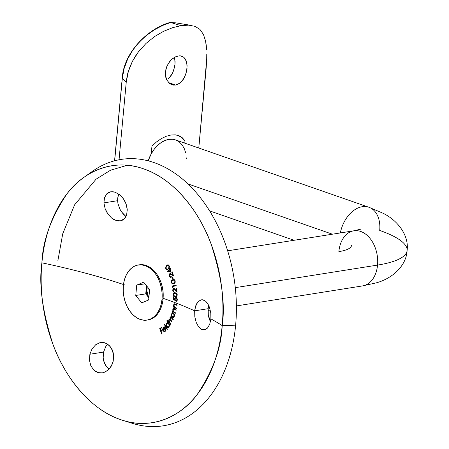 <?xml version="1.0" encoding="UTF-8"?>
<svg xmlns="http://www.w3.org/2000/svg" width="449" height="449" viewBox="0 0 449 449"><rect width="100%" height="100%" fill="white"/><g stroke="black" fill="none" stroke-linecap="round" stroke-linejoin="round"><path stroke-width="0.67" d="M95.648 344.787L92.073 348.839L89.879 354.244L103.567 352.072L105.7 346.69L107.625 344.108L105.7 346.69L103.567 352.072L89.879 354.244L92.073 348.839L95.648 344.787L100.093 342.649L104.791 342.783L109.028 345.219L112.132 349.603L113.597 355.215L113.215 361.159L113.597 355.215L113.086 352.297L110.757 347.2L107.019 343.726L104.791 342.783L102.467 342.424L100.093 342.649L97.803 343.446M110.488 191.846L114.966 192.138L112.665 191.706L110.488 191.846L108.501 192.559L106.8 193.811L104.505 197.712L103.921 202.875L117.61 200.703L117.7 197.998L118.817 194.08L118.233 195.528L117.61 200.703L103.921 202.875L104.505 197.712L106.8 193.811L110.819 191.79M126.91 206.967L127.258 209.79L126.13 204.121L126.91 206.967M124.957 201.377L126.13 204.121L123.419 198.806L124.957 201.377M121.584 196.527L123.419 198.806L119.507 194.597L121.584 196.527M114.966 192.138L119.507 194.597L114.966 192.138M208.695 305.443L208.156 308.693L194.681 310.831L195.848 305.511L198.104 301.649L201.315 299.786M210.789 312.936L210.884 318.88L210.789 312.936L209.481 307.329L210.789 312.936M209.481 307.329L208.437 304.927L205.765 301.341L207.281 303.041M205.765 301.341L202.645 299.775L201.057 299.837L202.645 299.775L204.497 300.426M138.825 264.904A27.9 19.24 81 0 1 160.45 281.096L160.714 281.77A25.576 17.64 81 0 1 163.161 297.193L163.116 297.917A27.9 19.24 81 0 1 163.026 299.107L162.027 299.27A27.9 19.24 81 0 1 147.059 320.092A27.9 19.24 81 0 1 123.352 285.8L123.234 291.176L123.868 296.604L125.226 301.874L127.252 306.785L129.873 311.151L132.983 314.8L136.468 317.595L140.195 319.424L144.017 320.221L147.788 319.952L151.358 318.633L154.602 316.309L157.386 313.071L159.603 309.047L161.169 304.383L162.027 299.27L162.145 293.893L161.511 288.466L160.153 283.196L158.127 278.279L155.506 273.918L152.396 270.264L148.911 267.475L145.184 265.645L141.362 264.848L137.596 265.112L134.021 266.431L130.777 268.76L127.993 271.993L125.776 276.023L124.21 280.681L123.352 285.8A27.9 19.24 81 0 1 138.32 264.977A27.9 19.24 81 0 1 162.027 299.27L163.026 299.107A27.9 19.24 81 0 1 147.558 320.002M170.951 277.403L169.301 276.225L170.16 277.325L171.192 277.286L170.99 276.747L170.25 276.792L169.643 276.028L169.89 274.322L170.62 274.277L173.595 275.781L172.135 271.982L171.804 272.212L172.803 274.794L170.497 273.677L169.671 273.783L169.121 274.81L169.301 276.225L170.16 277.325L171.192 277.286L170.99 276.747L170.25 276.792L169.643 276.028L169.52 275.041L170.059 274.238L173.595 275.781L172.135 271.982L171.804 272.212L172.803 274.794L169.862 273.682L169.183 274.53L169.301 276.225L169.632 276.174L169.649 274.143L170.401 273.576M160.652 281.624A24.414 16.838 81 0 1 160.781 281.944M163.172 297.008A24.414 16.838 81 0 1 163.15 297.35M122.65 420.298L132.41 423.351A134.852 92.999 -99 0 0 235.63 325.166L222.188 325.609A130.047 89.682 81 0 1 122.65 420.298A130.047 89.682 81 0 1 41.903 262.833C42.722 240.63 51.057 217.653 66.907 193.906C83.239 171.804 113.12 157.728 143.674 168.88C174.319 179.039 199.799 212.394 211.137 244.127C221.727 277.084 225.415 304.242 222.188 325.609A309.266 77.699 5.3 0 0 210.884 318.88A309.266 77.699 -174.7 0 1 222.188 325.609C221.374 347.812 213.034 370.79 197.184 394.536C180.857 416.638 150.976 430.714 120.422 419.562C89.772 409.404 64.291 376.049 52.954 344.316C42.363 311.359 38.681 284.2 41.903 262.833A309.266 77.699 -174.7 0 1 123.492 284.531M88.307 174.47A134.852 92.999 81 0 1 191.049 186.98A134.852 92.999 81 0 1 235.63 325.166A134.852 92.999 81 0 1 127.499 421.628M201.057 299.837L198.104 301.649L196.858 303.356L195.107 308.042L194.681 310.831L208.156 308.693L208.291 314.637L208.841 317.527L210.413 321.899L208.291 314.637L208.156 308.693L208.695 305.449M103.567 352.072L103.163 358.021L103.652 360.917L105.953 366.025L109.107 369.14L107.681 368.012L104.595 363.634L103.163 358.021L103.567 352.072M124.429 284.846A309.266 77.699 5.3 0 0 41.903 262.833A130.047 89.682 81 0 1 84.109 177.237A130.047 89.682 81 0 1 181.228 194.473A130.047 89.682 81 0 1 222.188 325.609L235.63 325.166A134.852 92.999 -99 0 0 193.149 189.186A134.852 92.999 -99 0 0 92.443 171.31L84.109 177.237M163.094 298.288A309.266 77.699 -174.7 0 1 194.681 310.831A309.266 77.699 5.3 0 0 163.251 298.344M174.639 299.438L173.572 299.04L173.64 296.896L173.252 296.8L173.168 299.404L175.155 300.471L175.262 298.17L175.941 297.945L176.653 298.529L176.917 299.91L176.182 301.358L176.973 300.948L177.299 299.365L176.715 297.827L175.722 297.294L175.031 297.614L174.622 299.253M175.273 296.716L176.317 296.772L175.29 296.817L174.234 296.273L173.432 294.516L173.095 294.566L173.903 296.329L175.98 296.823L177.136 295.981L177.052 293.96L175.823 292.827L173.763 292.939L173.118 294.836L174.246 296.548L176.631 296.598L177.271 294.724L176.502 293.208L174.768 292.664L173.477 293.203L173.095 294.566L174.566 292.669M172.281 277.078L172.966 279.239L173.263 279.076L172.579 276.921L172.281 277.078L172.612 277.027L172.281 277.078L172.966 279.239L173.263 279.076L172.579 276.921L172.281 277.078M169.464 268.693L169.767 269.338L167.572 271.499L167.185 271.443L169.767 269.338L167.185 271.443L171.198 272.189L169.991 269.641L170.732 268.962L170.48 268.429L169.739 269.108L169.436 268.463L169.127 268.749L169.436 269.389L167.185 271.443L171.198 272.189L169.991 269.641L170.732 268.962L170.48 268.429L169.739 269.108L170.811 268.373L169.739 269.108L169.436 268.463L169.127 268.749L169.464 268.693L169.127 268.749L169.436 269.389L169.767 269.338L169.464 268.693L169.767 268.412M166.001 269.254L167.337 270.001L169.048 268.345L169.38 266.465L168.448 264.955L167.404 264.961L166.557 265.701L165.877 266.768L165.67 268.244L166.001 269.254L166.332 269.198L166.068 267.161L166.893 265.651L168.078 264.787L166.557 265.701L166.893 265.651L166.068 267.161L166.332 269.198L166.001 269.254L167.337 270.001L168.987 268.451L169.402 266.616L169.077 265.617L167.741 264.843L166.557 265.701L165.732 267.217L166.001 269.254M173.297 283.841L171.322 282.466L172.433 283.835L174.425 283.375L175.301 282.006L174.79 280.047L174.128 279.564L172.764 279.671L171.58 280.546L171.26 281.411L171.4 282.718L172.135 283.695L173.982 283.611L174.975 282.853L175.301 282.006L174.672 279.912L173.774 279.486L172.438 279.811L171.58 280.546L171.237 281.613L171.322 282.466L171.658 282.41L171.916 280.496L173.769 279.441M172.539 285.951L172.758 287.136L172.422 287.192L172.758 287.136L172.539 285.951L172.203 286.007L172.422 287.192L172.871 287.467L172.697 286.524L176.182 285.772L176.07 285.171L172.203 286.007L172.422 287.192L172.871 287.467L172.697 286.524L176.182 285.772L176.07 285.171L172.203 286.007L176.401 285.121M175.514 290.043L175.183 290.093L177.063 292.338L176.603 288.196L176.221 288.219L176.541 291.031L174.571 288.786L173.741 288.432L172.938 289.033L172.753 290.38L173.308 291.805L174.33 292.338L173.14 290.391L173.269 289.459L173.814 289.027L177.063 292.338L176.603 288.196L176.221 288.219L176.541 291.031L174.167 288.511L173.505 288.483L172.938 289.033L172.82 290.784L173.544 292.046L174.33 292.338L173.185 290.677L173.505 289.145L174.19 289.111L175.514 290.043L174.027 288.993M116.139 220.543L118.401 220.975L120.573 220.835L116.139 220.543L111.655 218.074L107.782 213.842L106.261 211.277L105.083 208.521L103.921 202.875L105.083 208.521L107.782 213.842L111.655 218.074L113.85 219.555M120.573 220.835L122.555 220.128L124.255 218.876L125.63 217.131L126.607 214.981L127.258 209.79L126.607 214.981L124.255 218.876L120.27 220.891M205.664 329.499L203.1 329.914L201.522 329.414L198.548 326.81L196.179 322.388L194.804 316.775L194.681 310.831L194.804 316.775L196.179 322.388L198.548 326.81L201.522 329.414L204.671 329.847L207.556 328.039L209.739 324.2L210.884 318.88L209.739 324.2L207.466 328.14M161.112 331.166L162.549 330.082L162.347 329.544L160.91 330.627L160.259 328.909L161.696 327.832L161.488 327.293L159.698 328.64L161.758 334.123L162.111 333.854L161.112 331.166L162.549 330.082L162.347 329.544L160.91 330.627L162.678 329.493L160.91 330.627L160.259 328.909L161.696 327.832L161.488 327.293L159.698 328.64L161.82 327.237L159.698 328.64L161.758 334.123L162.111 333.854L161.112 331.166M163.419 330.217L165.619 328.062L164.738 327.018L164.031 326.889L163.256 327.405L162.774 329.341L163.812 331.418L164.727 331.609L165.372 331.16L165.917 328.96L165.552 329.005L165.485 330.049L164.845 330.986L163.992 330.935L163.419 330.217L165.619 328.062L164.738 327.018L163.391 327.254L164.368 326.838L163.391 327.254L162.757 328.932L163.722 327.203L162.757 328.932L163.077 330.503L163.414 330.453L163.094 328.876L163.414 330.453L163.077 330.503L163.531 331.182L164.727 331.609L165.283 331.255M170.171 319.783L169.789 319.783L170.356 319.907L172.09 321.939L170.519 320.496L171.759 321.989L171.978 321.551L170.3 319.261L170.345 317.813L170.979 317.454L172.938 319.643L173.162 319.188L170.94 316.848L170.081 317.364L170.031 319.329L169.396 319.217L168.891 319.716L168.785 321.478L168.358 320.973L168.134 321.417L170.569 324.335L170.794 323.897L169.093 321.546L169.161 320.165L169.845 319.834L171.759 321.989L171.978 321.551L170.367 319.435L170.345 317.813L170.979 317.454L172.938 319.643L173.162 319.188L170.94 316.848L169.991 317.572L170.031 319.329L169.396 319.217L168.891 319.716L168.785 321.478L168.358 320.973L168.134 321.417L170.569 324.335L170.794 323.897L168.998 320.968L169.458 319.834L170.85 320.44L170.171 319.783L169.492 320.115M172.551 312.947L171.462 313.974L171.389 315.748L172.169 317.196L173.353 317.522L174.257 316.494L174.268 314.485L174.723 314.895L174.886 314.412L172.225 312.027L172.057 312.51L172.551 312.947L171.462 313.974L172.887 312.897L172.057 312.51L172.887 312.897L172.483 312.959M177.108 305.281L175.396 304.641L176.777 305.331L176.855 304.787L174.313 303.821L173.651 304.877L174.01 306.779L173.482 306.521L173.404 307.071L176.3 308.519L176.384 307.969L174.549 306.964L173.965 305.668L174.566 304.366L176.777 305.331L176.855 304.787L175.368 304.04L174.577 303.782L173.881 304.197L173.617 305.365L174.01 306.779L173.482 306.521L173.404 307.071L176.3 308.519L176.384 307.969L174.549 306.964L174.072 306.173L174.229 304.523L175.733 304.59L174.672 304.383M176.283 310.158L173.6 308.311L172.848 309.238L173.056 311.157L172.551 310.815L172.427 311.342L175.222 313.25L175.351 312.723L173.516 311.342L173.101 310.063L173.269 309.232L173.83 308.89L175.952 310.208L176.075 309.692L174.639 308.71L173.864 308.317L173.129 308.609L172.775 309.709L173.056 311.157L172.551 310.815L172.427 311.342L175.222 313.25L175.351 312.723L173.589 311.426L173.168 310.573L173.46 308.991L174.953 309.249L174.032 308.833M169.245 326.322L169.368 325.07L169.733 325.654L170.003 325.278L167.006 320.564L166.742 320.945L167.073 320.889L168.319 322.825L167.982 322.876L168.319 322.825L167.073 320.889L166.742 320.945L167.982 322.876L167.281 322.865L166.495 323.69L166.45 326.097L167.236 327.242L168.437 327.394L169.161 326.552L169.368 325.07L169.733 325.654L170.003 325.278L167.006 320.564L166.742 320.945L167.982 322.876L166.691 323.353L167.965 322.758M164.553 323.976L164.255 324.324L167 329.37L167.297 329.027L164.553 323.976L164.255 324.324L164.884 323.925L164.255 324.324L167 329.37L167.297 329.027L164.553 323.976M89.879 354.244L89.435 360.199L90.844 365.823L93.936 370.206L95.974 371.699L98.213 372.636L100.587 372.99L102.978 372.76L107.479 370.616L111.06 366.552L113.215 361.159L112.34 363.987L109.416 368.797L105.302 371.957L102.378 372.872L98.213 372.636L93.936 370.206L90.844 365.823L89.435 360.199L89.879 354.244M57.82 260.992L62.737 233.772L74.629 204.795L96.052 179.19L110.583 170.205L127.235 165.277M117.61 200.703L117.952 203.526L119.872 209.133L123.166 214.005L125.967 216.525L121.365 211.698L119.872 209.133L117.952 203.526L117.61 200.703M167.668 269.95L166.332 269.198L167.668 269.95M167.432 269.389L169.267 267.447L169.138 265.859L168.802 265.915L169.032 266.717L168.628 268.12L167.337 269.394L166.27 268.906L166.152 267.312L167.69 265.46L169.138 265.859L168.021 265.41L168.482 265.337M167.69 265.46L168.689 265.741L169.02 267.127L168.482 268.334L167.337 269.394L166.27 268.906L166.152 267.312L167.236 265.752L168.268 265.421M167.668 269.338L169.324 267.239L169.228 266.044L168.6 265.37M168.302 265.331L168.021 265.41M167.337 269.394L166.775 269.383M169.688 269.922L170.019 269.871L169.688 269.922L170.429 271.493L168.347 271.151L169.688 269.922L170.429 271.493L170.766 271.443L168.347 271.151L169.688 269.922M170.766 271.443L170.019 269.871L170.766 271.443M171.366 274.625L170.222 274.272L171.366 274.625M169.89 274.322L170.62 274.277M171.804 272.212L172.141 272.156L171.804 272.212M172.141 272.156L173.134 274.743L172.803 274.794L173.134 274.743L172.141 272.156L172.467 271.926M169.671 273.783L170.497 273.677M171.024 277.403L170.149 277.011L169.52 275.826L169.458 274.754L170.199 273.632M170.586 276.741L171.322 276.696L170.586 276.741M170.99 276.747L170.25 276.792M169.514 274.491L169.649 274.143M170.766 274.171L170.306 274.221M172.764 279.671L173.095 279.62L172.764 279.671M174.958 280.451L173.926 280.075L175.228 281.018L174.897 281.074L174.616 282.522L173.662 283.128L175.217 281.955M172.916 283.252L173.993 283.078L172.59 283.302L172.046 282.999L171.658 281.489L171.967 280.861L173.746 280.03M172.916 280.221L174.218 280.159L174.953 281.495L174.616 282.522L172.955 283.319L171.827 282.69L171.658 281.489L172.41 280.468L173.926 280.075M172.59 283.302L174.251 282.971L175.149 282.146L175.161 280.805L174.257 280.019M173.129 283.875L172.096 283.313L171.569 281.574L172.169 280.182L173.477 279.497M171.905 280.513L172.461 279.94M174.953 282.472L175.149 282.146M175.2 289.672L174.335 288.988L173.606 289.403M174.15 288.971L173.814 289.027M176.541 291.031L176.872 290.98L176.558 288.163L176.872 290.98L176.541 291.031M174.667 292.288L173.645 291.755L173.089 290.329L172.753 290.38L173.089 290.329L173.275 288.976L174.072 288.381M174.397 292.26L173.645 291.755L173.118 290.531L173.168 289.223L173.842 288.426M174.133 292.164L173.842 291.962M173.275 288.976L173.623 288.544M175.61 296.194L176.687 296.082L177.271 294.886L176.35 296.138L174.173 295.913L173.482 294.589L173.64 293.831L174.683 293.236M176.025 296.239L176.698 296.076M174.077 293.399L175.677 293.354L176.698 294.101L176.777 295.7L175.823 296.261L173.886 295.65L173.64 293.831L175.155 293.248L176.188 293.579L176.934 294.937L177.271 294.886L177.029 294.044L175.486 293.197L174.408 293.343M177.086 294.162L176.266 293.393L174.936 293.191M174.919 296.632L173.774 295.734L173.426 294.381L173.814 293.146L174.756 292.63M173.46 293.988L173.595 293.523M174.094 292.883L174.42 292.714M174.077 296.127L173.774 295.734M176.687 296.082L177.271 294.886M176.35 296.138L175.823 296.261M175.492 300.415L173.168 299.404L175.155 300.471L175.262 298.17L176.272 297.895L175.593 298.119L176.272 297.895L175.941 297.945L176.653 298.529L176.94 299.663L177.271 299.606L176.945 298.411M175.262 298.17L175.941 297.945M176.384 300.707L177.058 300.387L177.271 299.606L176.204 300.735L176.182 301.358L176.519 301.301L177.26 299.303L176.659 298.085L175.907 297.895M176.721 300.443L176.204 300.735M176.182 301.358L177.181 300.544M177.31 299.792L176.962 298.175L175.89 297.255M175.974 297.333L175.031 297.614L174.61 298.888L175.739 297.294M175.806 297.272L175.059 298.108L174.998 299.567L174.661 299.618L174.998 299.567L174.942 298.838L174.61 298.888L174.661 299.618L173.572 299.04L173.64 296.896L173.252 296.8L173.168 299.404L173.505 299.354L173.583 296.744L173.505 299.354M176.625 301.301L176.536 300.684M176.682 300.667L177.058 300.387M174.229 304.523L174.717 304.371M173.651 304.877L174.65 303.765L173.651 304.877M174.773 303.737L174.313 303.821M174.24 306.515L174.01 306.779L174.335 306.712M174.01 305.814L173.982 304.826L174.01 305.814M173.404 307.071L173.819 306.471L173.404 307.071M176.631 308.469L173.735 307.021M175.733 304.59L174.975 304.31M175.565 304.506L175.222 304.366M173.46 308.991L173.959 308.918M172.848 309.238L173.937 308.261L172.848 309.238M173.056 311.157L173.37 311.106L173.056 311.157M173.129 310.158L173.179 309.181L173.129 310.158M172.427 311.342L172.887 310.764L172.427 311.342M175.559 313.194L172.758 311.286M174.953 309.249L174.161 308.839M172.169 317.196L172.506 317.146L171.726 315.692L171.793 313.924L171.462 313.974L171.389 315.748L172.753 317.538L173.886 317.162L174.42 315.518L174.268 314.485L174.723 314.895L174.886 314.412L172.225 312.027L172.057 312.51L172.562 311.976L172.394 312.459L172.887 312.897L171.984 313.503L171.636 314.777L172.506 317.146L172.169 317.196M173.684 317.471L172.506 317.146L173.684 317.471M172.753 317.538L173.353 317.522M175.054 314.844L174.599 314.435L175.054 314.844M172.455 316.792L171.748 315.591L171.81 314.233L172.803 313.391M173.314 316.938L173.645 316.882M172.506 313.424L173.797 314.16L173.965 316.163L172.803 316.96L171.748 315.591L172.096 313.705L173.752 313.632L173.421 313.683L174.032 314.794L173.965 316.163L174.296 316.113L173.482 316.927M173.6 316.899L174.296 316.107M173.752 313.632L172.837 313.374L173.752 313.632L174.364 314.738M174.296 316.113L174.42 315.445M169.458 319.834L169.845 319.834M173.269 319.587L171.305 317.398L170.777 317.432M171.378 317.432L170.676 317.763M170.513 317.572L170.979 317.454M170.081 317.364L171.277 316.798L170.081 317.364M170.94 316.848L170.452 316.921M170.031 319.329L169.396 319.217M170.205 318.268L170.412 317.308L170.244 318.773M168.891 319.716L169.733 319.16L168.891 319.716M168.684 320.597L169.228 319.666L168.684 320.597M168.785 321.478L169.065 321.433L168.785 321.478M168.134 321.417L168.689 320.923L168.134 321.417M170.906 324.285L168.47 321.361M171.95 317.993L171.479 317.499M171.305 317.398L170.794 317.572M167.982 322.876L167.281 322.865M168.167 327.439L167.572 327.186L168.773 327.343L166.731 326.67L167.062 326.614L166.585 324.913L167.022 323.297L166.691 323.353L166.253 324.969L166.731 326.67L167.836 327.489L168.947 326.934M167.836 327.489L168.437 327.394M169.368 325.07L169.705 325.014L169.368 325.07M170.07 325.598L169.705 325.014L170.07 325.598M167.073 320.889L167.342 320.513L167.073 320.889M168.111 326.917L167.017 326.294L166.641 324.986L166.983 323.74L167.842 323.302L168.695 323.948L169.071 325.256L168.723 326.496L169.054 326.445L168.33 326.844L167.017 326.294L166.641 324.986L167.163 323.527L167.842 323.302L169.026 323.892L168.695 323.948L169.071 325.256L168.723 326.496M168.846 323.645L169.335 325.789L168.875 326.653L168.201 326.866L169.054 326.445L169.402 325.199L169.026 323.892L167.78 323.297M167.572 327.186L166.781 326.036L166.59 324.689M166.686 324.026L167.617 322.809M168.639 323.443L168.173 323.246M167.337 329.319L164.587 324.268M165.844 330.273L165.917 328.96L165.552 329.005L165.047 330.834L165.378 330.778L164.132 331.014M164.626 331.076L164.171 331.031M165.058 331.558L164.441 331.525L163.414 330.453L164.749 331.598M164.109 331.581L164.727 331.609M165.378 330.778L165.889 328.949L165.378 330.778M165.075 327.568L165.406 327.922L163.582 329.706L165.406 327.922L164.126 327.45L165.075 327.972L163.251 329.757L163.616 327.719L164.362 327.45L165.075 327.972L163.251 329.757L163.582 329.706L163.195 329.499L163.324 328.135L164.362 327.45M164.3 327.439L163.952 327.669M162.089 334.067L160.029 328.589M351.533 245.384A41.852 10.512 -174.7 0 1 338.872 251.625A27.9 19.24 81 0 1 353.425 230.87A27.9 19.24 81 0 1 377.547 265.09A97.652 24.532 5.3 0 0 407.097 250.531A97.652 24.532 -174.7 0 1 377.547 265.09L235.282 287.652L377.547 265.09A27.9 19.24 -99 0 0 353.84 230.803L361.243 229.046M369.314 207.404A27.9 18.948 109.2 0 0 340.348 232.941A27.9 18.948 -70.8 0 1 368.926 207.264A27.9 18.948 -70.8 0 1 379.702 230.444A97.652 24.532 -174.7 0 1 407.097 250.531C409.23 235.478 397.662 220.218 382.744 213.118L368.926 207.264L175.537 139.925A27.9 18.948 109.2 0 0 148.198 160.832L151.15 153.962L154.013 149.495L157.346 145.672L161.028 142.642L164.912 140.515L168.852 139.381L172.697 139.28L175.593 139.942M332.4 234.198L187.918 183.894L332.4 234.198M407.097 250.542C406.418 265.746 392.246 278.599 376.329 282.831L362.579 285.912A27.9 19.24 -99 0 0 377.547 265.09A27.9 19.24 81 0 1 362.994 285.839M176.3 140.217L179.521 142.153L182.232 145.021L184.337 148.703L185.751 153.058M186.419 157.925L186.447 158.491M174.796 58.926L174.414 57.343L175.071 61.541L174.987 64.336L174.796 58.926M173.757 70.089L174.987 64.336L174.543 67.227L172.663 72.805L173.757 70.089M171.265 75.28L172.663 72.805L169.621 77.396L171.265 75.28M167.752 79.086L169.621 77.396L167.752 79.086M180.655 55.889L183.837 57.349L185.168 58.853L186.829 63.118L187.031 68.534L185.785 74.281L183.248 79.451L179.695 83.245L175.559 85.041L168.639 82.633L175.559 85.041L173.443 85.085L171.423 84.552L169.565 83.463L166.697 79.832L165.384 74.775L165.911 69.084L168.201 63.64L171.815 59.246L176.098 56.518L179.667 55.811M178.388 135.503L175.29 134.846L170.923 135.014L166.169 136.3L161.292 138.634L156.465 141.963L151.958 146.144L151.246 153.794L151.958 146.144L156.465 141.963L161.292 138.634L166.169 136.3L170.923 135.014L175.29 134.846L179.162 135.794L182.412 137.837L184.982 140.907L184.775 143.141L184.982 140.907A33.018 22.422 109.2 0 0 177.855 135.334M126.231 82.307L119.047 159.777L126.231 82.307C126.932 76.897 127.628 73.316 128.313 71.559L126.231 82.307L122.319 78.345L126.231 82.307M130.148 66.317L128.313 71.559L132.477 61.238L130.148 66.317M135.256 56.4L132.477 61.238L138.466 51.787L135.256 56.4M145.976 43.469L138.466 51.787L145.976 43.469L154.557 36.56L145.976 43.469M163.599 31.295L154.557 36.56L163.599 31.295L172.624 27.675L163.599 31.295M181.065 25.66L172.624 27.675L181.065 25.66L170.609 22.489L162.746 25.408L154.641 29.645L146.61 35.275L139.218 42.133L132.769 50.142L127.673 58.993L124.132 68.506L122.319 78.345C123.913 51.281 149.955 27.698 170.609 22.489L181.065 25.66L188.614 25.144L181.065 25.66M194.978 26.328L188.614 25.144L194.978 26.328L199.923 29.398L194.978 26.328M203.425 34.382L199.923 29.398L203.425 34.382L205.597 41.179L203.425 34.382M206.237 45.164L205.597 41.179L206.619 49.508L206.237 45.164M206.77 54.2L206.714 59.145L206.77 54.2M206.052 69.651L206.714 59.145L198.784 148.018L206.052 69.651M177.226 56.136L180.33 55.85L182.204 56.333L183.837 57.349L186.178 60.806L187.115 65.734L186.582 71.419L184.668 76.981L181.581 81.561L177.664 84.418L175.559 85.041L171.423 84.552L169.565 83.463L166.697 79.832L165.821 77.43L165.412 71.947L166.854 66.278L169.879 61.272L171.815 59.246L175.026 57.006M114.669 160.77L122.319 78.345A2.324 0.584 -174.7 0 1 122.235 78.165A2.324 0.584 5.3 0 0 122.319 78.345L114.669 160.77M178.444 135.519L182.412 137.837L184.982 140.907L181.783 137.613L178.006 135.396M171.827 84.709L171.423 84.552M191.555 25.436L175.963 22.871L170.609 22.489L176.014 22.882M170.143 22.461L169.986 22.501C149.607 27.816 123.784 51.309 122.235 78.165A2.324 0.584 5.3 0 1 122.347 78.008L122.347 78.008M149.276 289.178L146.222 288.707L146.784 286.08L145.74 293.882L148.86 297.76L146.671 293.489L146.222 288.707L145.74 293.882L148.726 297.592L146.222 288.707L149.276 289.178M147.059 320.092L148.058 319.929A27.9 19.24 -99 0 0 163.026 299.107A27.9 19.24 -99 0 0 139.319 264.82L138.32 264.977M146.497 285.727L146.222 288.707L146.497 285.727M143.652 282.185L149.618 289.605L148.658 299.954L141.727 302.884L135.761 295.464L136.726 285.115L143.652 282.185L149.618 289.605L148.658 299.954L141.727 302.884L135.761 295.464L145.74 293.882L135.761 295.464L136.726 285.115L144.954 283.807L136.726 285.115L143.652 282.185M160.45 281.096A27.9 19.24 81 0 1 163.116 297.917M168.24 265.337L167.909 265.393M167.505 269.378L167.174 269.434M170.497 274.159L170.165 274.21M170.373 273.581L170.036 273.637M171.002 276.803L170.671 276.859M173.757 280.03L173.421 280.081M175.98 297.878L175.649 297.928M176.642 300.673L176.305 300.729M174.852 304.315L174.515 304.371M174.004 308.839L173.668 308.89M173.516 317.51L173.179 317.561M169.918 319.739L169.587 319.795M171.018 316.781L170.687 316.837M167.78 322.769L167.449 322.82M164.912 331.036L164.575 331.087M209.599 210.873L294.056 240.282M362.579 285.912L236.387 305.926M210.284 310.063L208.061 310.416M353.84 230.803L227.649 250.811M170.311 22.45L175.963 22.871M114.568 160.798L122.235 78.165"/></g></svg>
